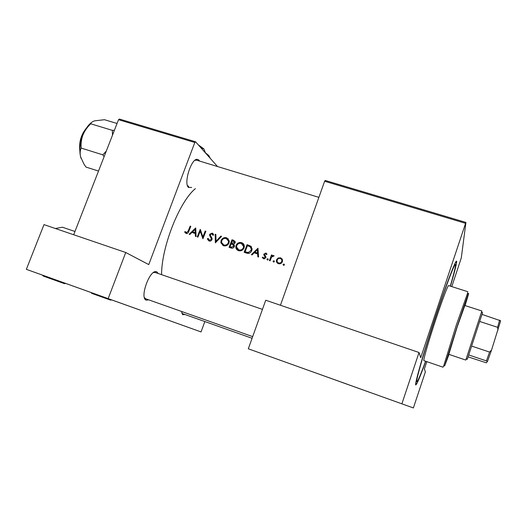 <?xml version="1.0" encoding="UTF-8"?>
<svg xmlns="http://www.w3.org/2000/svg" width="527" height="527" viewBox="0 0 527 527"><rect width="100%" height="100%" fill="white"/><g stroke="black" fill="none" stroke-linecap="round" stroke-linejoin="round"><path stroke-width="0.79" d="M52.707 278.776L85.776 290.621L52.707 278.776M140.696 310.324L166.532 319.573L140.696 310.324M310.475 371.061L348.051 384.512L310.475 371.061M341.878 382.352L370.567 392.622L341.878 382.352M191.683 187.467L188.541 187.454C183.475 183.91 190.866 159.213 196.993 159.286L198.857 159.991L199.549 161.071M196.571 160.168L194.871 160.327M187.395 185.445L188.719 186.538M185.01 314.527L182.638 314.672L181.552 311.457M181.762 312.998L182.579 313.664M148.713 299.843L146.19 300.186L145.571 299.81C140.254 296.352 149.233 271.273 155.649 271.596L156.842 271.827L158.219 273.506M155.208 272.466L153.377 272.578M144.352 297.551L145.702 298.776M425.75 361.272C421.422 373.208 418.392 380.784 416.646 384.005L415.717 384.993C414.446 384.414 423.952 351.364 435.967 315.377C447.976 279.363 457.462 255.371 456.593 262.294L456.593 262.327C456.151 265.792 454.096 273.744 450.427 286.174M195.398 188.626C179.602 201.301 161.565 246.636 161.552 274.653M184.634 232.005L186.071 233.454C187.487 233.632 188.396 232.941 188.778 231.366L190.827 226.346L190.168 226.136L188.152 231.076L186.393 232.69L185.24 231.551L184.634 232.005L186.024 233.013L186.387 232.736M189.872 234.489L191.914 232.427L195.234 233.514L195.398 236.3L196.116 236.537L195.701 227.934L189.16 234.251L189.872 234.489M209.074 241.01C210.365 241.32 211.327 240.865 211.966 239.64L212.006 238.263L210.471 235.556L210.372 234.429L211.847 233.843L212.901 235.266L213.692 235.002L212.236 233.105L209.693 234.245L209.647 235.516L211.32 238.579L211.301 239.41L209.364 240.226L208.218 238.421L207.447 238.606L207.631 239.489L209.074 241.01M215.181 234.278L215.359 242.855L221.564 236.359L220.846 236.122L216.011 241.247L215.892 234.508L215.181 234.278L215.892 234.858M236.076 245.384L235.793 247.203C236.004 248.935 236.926 250.094 238.553 250.687C241.05 251.247 242.875 250.332 244.027 247.94L244.344 246.405C244.264 244.541 243.349 243.296 241.583 242.657C239.08 242.117 237.242 243.026 236.076 245.384L236.663 245.878M247.077 244.666L244.139 252.301L246.484 253.072C248.922 253.843 250.681 253.013 251.768 250.588L252.11 249.152L250.905 246.221L247.077 244.666L248.033 245.516L251.498 246.834M262.255 257.499L263.572 258.797L265.819 257.69L265.878 256.728L264.554 254.324L265.608 253.671L266.352 254.581L266.998 254.251L265.871 252.986L263.81 254.284L265.121 257.492L263.796 258.085L262.901 257.123L262.255 257.499L263.25 258.395L263.783 258.078M266.932 259.172L267.334 260.028L268.21 259.587L267.808 258.731L266.932 259.172L267.835 259.995M271.504 254.936L269.396 260.595L270.081 260.819L271.629 257.005L274.132 255.898L273.605 255.509L271.879 255.984L272.195 255.16L271.504 254.936L272.07 255.483M283.065 264.462L283.48 265.331L284.343 264.923L283.948 264.02L283.065 264.462L283.941 265.318L284.356 264.903M276.556 259.771L276.523 259.87C276.089 261.682 276.721 262.953 278.414 263.671C280.186 264.093 281.504 263.474 282.36 261.807L282.386 259.422L280.595 257.789L278.085 258.019L276.556 259.771L277.149 260.345M273.052 261.175L273.454 262.038L274.336 261.596L273.928 260.74L273.052 261.175L273.941 262.018M252.084 254.91L254.159 252.808L257.617 253.942L257.828 256.801L258.579 257.044L257.98 248.217L251.339 254.666L252.084 254.91M232.012 239.759L229.061 247.354L231.089 248.019C232.519 248.448 233.593 247.98 234.304 246.623L234.449 245.641L233.599 244.199L235.108 242.875L235.253 242.005L233.474 240.233L232.012 239.759L235.075 241.333M221.09 240.483L220.866 242.789L223.52 245.753C225.997 246.307 227.809 245.391 228.968 243.019L229.265 240.971L226.57 237.769C224.087 237.229 222.262 238.138 221.09 240.483L221.676 240.958M200.22 229.403L197.243 236.906L197.908 237.124L200.22 231.208L202.915 238.771L205.886 231.248L205.22 231.037L202.862 236.926L200.385 229.535M194.819 142.481L118.522 119.695L119.365 119.049L195.563 141.783L194.819 142.481L148.759 264.587L125.742 252.499L108.16 298.625L26.35 269.337L201.044 331.931L108.16 298.625M118.522 119.695L73.694 234.752M465.934 222.44L465.572 223.336L324.625 181.242L325.192 180.451L465.934 222.44L461.296 257.894L451.784 286.609M426.817 361.641L424.4 368.907L425.375 371.878L413.379 407.951L248.309 348.795L413.379 407.951M217.526 166.539L195.563 141.783M204.845 321.556L201.044 331.931M125.742 252.499L43.991 224.621L26.35 269.337M465.572 223.336L420.73 357.695L419.024 352.504L401.89 403.781M324.625 181.242L280.443 305.252M419.024 352.504L265.727 300.232L248.309 348.795M284.363 264.435L283.948 264.02M278.638 258.566L278.085 258.019M280.298 258.474L281.438 258.632L280.595 257.789M281.438 258.632L282.156 258.968M277.762 263.381L277.268 261.708M280.324 258.48C281.629 259.06 282.09 260.055 281.714 261.464C281.082 262.789 280.068 263.289 278.664 262.966C277.347 262.4 276.873 261.412 277.248 260.002C277.887 258.685 278.915 258.177 280.324 258.48M282.268 262.011L281.714 261.464M282.617 260.766L281.57 259.495M278.289 262.808L279.567 263.829L278.664 262.966M274.33 261.115L273.928 260.74M272.255 256.353L271.879 255.984M274.06 255.957L273.605 255.509M268.203 259.093L267.808 258.731M265.891 253.836L266.787 253.849L265.871 252.986M263.388 258.724L263.25 258.395M264.014 258.283L264.514 258.849M264.613 258.823L263.796 258.085M265.674 257.999L265.121 257.492M265.858 257.558L265.127 256.893M265.891 257.426L264.495 256.03M265.463 256.919L263.823 254.943M264.785 255.832L264.771 255.121M264.554 254.607L263.895 253.994M258.395 254.64L257.617 253.942M254.864 253.039L255.318 252.578M257.341 249.673L257.551 253.032L254.831 252.143L257.341 249.673L258.111 250.384M258.329 253.731L257.551 253.032M258.335 253.862L255.839 253.046L254.831 252.143M245.411 252.716L245.615 252.156M245.108 251.735L247.446 245.661L250.22 246.801L251.346 249.258L251.089 250.365L248.224 252.532L245.108 251.735L246.188 252.65L248.665 253.375M251.649 250.865L251.089 250.365M252.123 248.797L251.188 247.67M249.1 253.283L248.224 252.532M240.905 243.336L242.558 243.514L241.583 242.657M242.558 243.514L243.514 243.948M237.815 250.378L236.939 248.369M241.307 243.441L243.593 246.498L243.349 247.723C242.387 249.666 240.872 250.384 238.817 249.89L236.524 247.018L236.755 245.602C237.723 243.691 239.238 242.967 241.307 243.441M243.915 248.21L243.349 247.723M244.337 246.102L242.947 244.6M238.303 249.679L239.93 250.819L238.817 249.89M230.404 247.795L230.602 247.255M231.742 244.153L231.939 243.612M232.367 240.747L234.515 242.163L234.423 242.67L231.406 243.164L232.367 240.747M234.983 243.138L234.423 242.67M235.233 242.407L234.489 241.985M231.406 243.164L232.967 244.238L231.854 243.309M232.967 244.238L233.896 244.462M231.103 243.942L232.921 244.633L233.626 246.405L230.984 247.097L230.022 246.781L231.103 243.942M234.192 246.873L233.626 246.405M234.456 245.911L234.034 245.569M230.022 246.781L232.137 248.039L230.984 247.097M232.137 248.039L232.486 248.145M225.997 238.467L227.611 238.645L226.57 237.769M227.611 238.645L228.441 239.008M222.908 245.503L222.051 243.645M226.287 238.547L228.52 241.168L228.296 242.795C227.328 244.732 225.826 245.45 223.791 244.956L221.577 242.499L221.762 240.701C222.73 238.797 224.238 238.079 226.287 238.547M228.863 243.263L228.296 242.795M229.265 241.023L227.888 239.666M223.389 244.798L224.983 245.911L223.791 244.956M216.551 241.676L216.011 241.247M221.373 236.557L220.846 236.122M208.501 239.416L207.447 238.606M209.153 241.037L208.751 239.805M209.917 240.655L210.332 241.056M210.418 241.037L209.364 240.226M211.874 239.851L211.301 239.41M212.078 239.172L211.32 238.579M212.058 238.474L210.859 236.471L209.647 235.516M210.859 236.471L210.76 236.03M210.299 234.719L209.693 234.245M212.144 233.975L213.323 233.995M213.31 233.975L212.236 233.105M213.501 235.068L212.98 234.752M200.866 231.715L200.991 231.386M203.435 237.367L202.862 236.926M205.787 231.485L205.22 231.037M203.343 237.624L203.185 237.176M201.182 231.959L200.22 231.208M195.965 234.067L195.234 233.514M192.948 232.769L193.35 232.361M195.049 229.357L195.188 232.631L192.572 231.775L195.049 229.357L195.774 229.917M195.919 233.184L195.188 232.631M195.932 233.435L192.572 231.775M190.734 226.564L190.168 226.136M186.308 233.52L186.024 233.013M187.375 233.402L186.393 232.69M464.854 305.495L457.245 326.72L448.82 354.328M465.045 305.555C468.233 295.403 469.293 291.589 468.246 294.112L457.436 325.673L444.762 365.672L449.011 354.394M443.589 366.219L456.27 325.152L467.64 292.999M448.602 285.594L448.576 285.581C447.95 285.114 442.384 299.751 436.132 318.519C428.78 340.508 422.812 361.291 423.939 360.652L443.102 367.22M450.275 286.128C454.281 272.393 455.98 265.186 455.381 264.508C454.445 263.711 445.868 286.154 436.013 315.745C424.367 350.554 415.124 382.852 416.916 381.706C417.885 381.212 420.783 374.381 425.599 361.219M117.047 123.483L104.517 119.721L94.702 120.821L104.517 119.721L117.047 123.483M90.756 123.805C91.052 122.593 92.33 121.612 94.596 120.854L94.596 120.854C92.33 121.612 91.052 122.593 90.756 123.805L112.396 130.36L112.475 135.222L112.396 130.36L90.756 123.805C87.344 127.014 84.735 130.736 82.917 134.984C79.92 143.054 79.142 150.314 80.578 156.75C79.847 153.449 80.051 150.564 81.198 148.094C80.783 143.673 81.356 139.299 82.917 134.984C84.735 130.736 87.344 127.014 90.756 123.805M114.405 130.268L112.396 130.36L114.405 130.268M102.851 154.839L81.198 148.094C80.783 143.673 81.356 139.299 82.917 134.984C79.92 143.054 79.142 150.314 80.578 156.75L81.125 158.502L80.578 156.75C79.847 153.449 80.051 150.564 81.198 148.094L102.851 154.839L104.102 156.71L102.851 154.839L106.309 151.038L102.851 154.839M85.973 167.072L83.859 163.93L80.578 156.75L83.859 163.93L85.973 167.072L98.516 171.058L85.973 167.072M91.83 122.244C88.305 124.794 85.334 129.036 82.917 134.984C85.334 129.036 88.305 124.794 91.83 122.244M110.881 299.639L110.598 300.113L91.711 293.348L91.059 292.538M110.598 300.113L111.605 299.903M64.735 283.098L64.465 283.658L65.671 283.434M74.972 231.478L62.417 227.216L55.394 228.507M64.465 283.658L43.28 276.069L42.496 275.127M448.451 354.203L465.749 360.06L466 359.434L481.856 310.983L464.478 305.377M482.548 312.663L467.304 359.269M468.167 356.891L486.335 362.82L487.462 361.469L486.421 360.909L489.57 352.069L491.546 350.053L487.462 361.469M468.819 354.981L486.421 360.909M482.086 314.435L500.65 320.791L491.546 350.053M471.797 346.134L489.57 352.069M498.015 330.093L497.6 327.307L499.649 320.12M479.847 321.523L497.6 327.307M200.978 147.883L203.837 148.858L205.418 152.718M205.029 152.448L208.764 155.537L210.266 158.357M206.643 154.266L208.764 155.537M198.284 144.846L203.837 148.858M249.554 246.017L248.606 245.16M247.058 252.934L245.977 252.018M234.489 241.109L233.474 240.233M211.683 237.901L210.457 236.939M188.725 231.498L188.152 231.076M85.644 129.365C81.395 135.38 79.472 142.099 79.867 149.523C79.472 142.099 81.395 135.38 85.644 129.365M195.708 160.083L196.993 159.286M182.111 313.407L182.638 314.672M144.997 298.381L145.571 299.81M154.299 272.347L155.649 271.596M455.196 262.986L456.593 262.294M195.906 159.964L195.53 159.852M154.51 272.228L154.128 272.097L154.51 272.228M415.875 382.51L416.646 384.005M188.04 186.183L188.679 187.579M276.523 259.87L277.13 260.45M266.906 259.271L267.736 260.035M265.16 257.347L265.74 257.881M263.81 254.284L264.765 255.167M251.346 249.258L251.998 249.838M235.793 247.203L236.768 248.019M243.593 246.498L244.271 247.091M234.515 242.163L235.161 242.71M233.718 245.799L234.39 246.359M220.866 242.789L222.071 243.744M228.52 241.168L229.271 241.794M207.631 239.489L208.903 240.464M468.246 294.112L467.449 292.643M467.884 291.734L448.576 285.581M455.381 264.508L454.584 264.258M416.877 381.693L416.086 381.416M444.762 365.672L443.247 366.377M318.881 197.355L196.479 160.136L318.881 197.355M79.867 151.137C78.767 142.422 80.98 134.708 86.5 127.995C80.98 134.708 78.767 142.422 79.867 151.137M252.077 338.288L182.513 313.644M145.604 298.743L252.683 336.615M155.109 272.433L262.446 309.375M482.455 313.203L481.652 311.74M467.515 358.729L466 359.434"/></g></svg>
